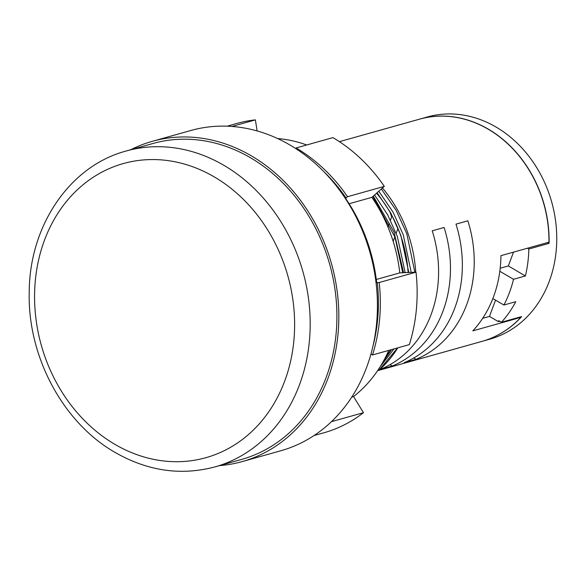 <?xml version="1.0" encoding="UTF-8"?>
<svg xmlns="http://www.w3.org/2000/svg" width="586" height="586" viewBox="0 0 586 586"><rect width="100%" height="100%" fill="white"/><g stroke="black" fill="none" stroke-linecap="round" stroke-linejoin="round"><path stroke-width="0.88" d="M380.168 366.704L393.997 348.919M411.218 272.387L403.271 234.825L392.986 212.015L378.812 191.241M405.16 272.651L397.33 236.495L387.698 214.864L374.564 194.992M391.697 216.805A35.05 29.381 74.3 0 1 390.298 212.733M214.894 466.917L241.615 459.417A164.065 137.549 -105.7 0 0 336.825 322.095A164.065 137.549 -105.7 0 0 250.896 157.993A164.065 137.549 -105.7 0 0 152.895 143.504L126.18 151.012A164.065 137.549 74.3 0 1 224.174 165.494A164.065 137.549 74.3 0 1 310.104 329.596A164.065 137.549 74.3 0 1 214.894 466.917C180.862 475.92 147.518 471.041 114.856 452.289C62.761 422.477 27.527 356.237 29.219 292.143C29.41 225.647 69.807 165.904 126.18 151.012M219.545 465.614A166.329 139.446 -105.7 0 0 242.223 461.592A166.329 139.446 -105.7 0 0 338.752 322.381A166.329 139.446 -105.7 0 0 251.636 156.015A166.329 139.446 -105.7 0 0 152.287 141.329A166.329 139.446 -105.7 0 0 130.825 149.701M242.223 461.592L280.819 450.759A166.329 139.446 -105.7 0 0 377.347 311.54A166.329 139.446 -105.7 0 0 290.231 145.174A166.329 139.446 -105.7 0 0 190.882 130.488L152.287 141.329M372.843 346.626A158.41 132.802 -105.7 0 0 377.289 282.599L376.688 282.767A158.41 132.802 74.3 0 0 345.462 198.163L346.055 197.995A158.41 132.802 -105.7 0 0 323.655 171.486M372.85 196.5L394.957 237.162L402.736 272.754M377.113 192.735L390.869 213.157L400.89 235.491L408.794 272.49M391.616 349.586L383.544 360.939M419.598 119.148A115.413 96.756 -105.7 0 1 419.679 119.126A115.413 96.756 -105.7 0 1 488.614 129.316A115.413 96.756 -105.7 0 1 549.111 242.135L549.038 242.157A115.413 96.756 74.3 0 1 549.016 243.358L528.828 249.028A115.413 96.756 74.3 0 1 525.386 275.969L513.512 279.302A115.413 96.756 74.3 0 1 503.894 305.028L515.768 301.695A115.413 96.756 74.3 0 1 501.455 322.241L521.643 316.572A115.413 96.756 74.3 0 1 520.917 317.356L520.998 317.334A115.413 96.756 74.3 0 1 482.08 341.352A115.413 96.756 74.3 0 1 482.007 341.374M482.08 341.352L489.72 339.206A115.413 96.756 -105.7 0 0 556.7 242.604A115.413 96.756 -105.7 0 0 496.254 127.169A115.413 96.756 -105.7 0 0 427.319 116.98L419.679 119.126M392.312 365.994L380.439 369.334A115.413 96.756 -105.7 0 0 432.226 230.811L444.1 227.478A115.413 96.756 74.3 0 1 392.312 365.994L390.02 364.646M416.06 359.328L404.186 362.661A115.413 96.756 -105.7 0 0 455.981 224.138L467.855 220.805A115.413 96.756 74.3 0 1 416.06 359.328L413.775 357.98M408.09 272.519A115.413 96.756 -105.7 0 0 376.578 193.212M377.582 370.696L481.926 341.396A115.413 96.756 -105.7 0 0 520.844 317.378L472.821 330.863A115.413 96.756 -105.7 0 0 500.942 255.664L548.957 242.179A115.413 96.756 74.3 0 0 488.453 129.359A115.413 96.756 74.3 0 0 419.517 119.17L339.404 141.666M231.946 126.451L255.379 119.874A160.674 134.699 -105.7 0 0 236.942 123.426L227.126 126.188M295.842 148.639L296.098 147.958L332.914 137.615A160.674 134.699 -105.7 0 1 384.328 186.37L347.52 196.706L346.055 197.995M347.52 196.706A160.674 134.699 -105.7 0 0 296.098 147.958M314.008 435.559L323.824 432.805A160.674 134.699 -105.7 0 0 363.481 412.676L353.534 396.568A141.438 118.577 -105.7 0 0 388.745 350.399M331.434 421.671L363.481 412.676M257.129 130.934L255.379 119.874M306.676 144.984A141.438 118.577 -105.7 0 0 277.625 138.56M370.931 354.127L372.52 354.955L409.336 344.612A160.674 134.699 -105.7 0 0 416.009 272.175L399.777 272.886A141.438 118.577 -105.7 0 0 371.89 197.35L384.328 186.37M377.289 282.599L379.193 282.511L416.009 272.175M372.52 354.955A160.674 134.699 -105.7 0 0 379.193 282.511M397.557 347.923L378.915 370.308A124.466 104.345 -105.7 0 0 397.813 347.85M415.745 272.19A124.466 104.345 -105.7 0 0 382.475 188.011M381.347 189L396.143 210.308L406.831 233.829L414.844 272.226M351.768 397.059L353.534 396.568M349.131 203.745L371.89 197.35M376.3 279.478L399.777 272.886M500.188 268.234L508.34 265.949L525.386 275.969M499.821 271.259L513.512 279.302M492.863 298.545L503.894 305.028M501.455 322.241L498.737 320.645L498.371 321.633L499.755 321.245M482.681 318.315L489.478 316.411L495.558 300.127M489.478 316.411L498.371 321.633M520.251 316.967L520.844 317.378M527.459 248.222L528.828 249.028M508.34 265.949L513.504 252.141M393.147 241.351L394.839 236.832M396.158 233.294L397.982 228.415M392.041 215.875L390.444 220.146M389.272 223.295L387.91 226.929M547.646 242.553L549.016 243.358M114.658 444.203A152.748 128.063 -105.7 0 0 284.65 381.23A152.748 128.063 -105.7 0 0 214.535 177.06A152.748 128.063 -105.7 0 0 44.543 240.033A152.748 128.063 -105.7 0 0 114.658 444.203M385.705 356.852L390.862 349.798M403.586 272.717L393.997 232.005L373.289 196.112"/></g></svg>
